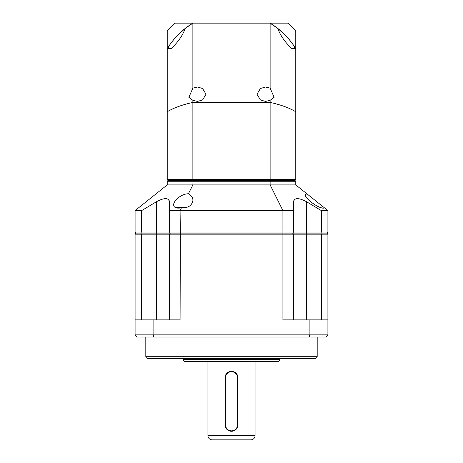 <?xml version="1.0" encoding="UTF-8"?>
<svg xmlns="http://www.w3.org/2000/svg" width="463" height="463" viewBox="0 0 463 463"><rect width="100%" height="100%" fill="white"/><g stroke="black" fill="none" stroke-linecap="round" stroke-linejoin="round"><path stroke-width="0.69" d="M167.23 111.757L167.23 48.8L168.619 46.572C170.303 43.794 173.098 40.246 176.993 35.929L185.165 28.463L192.874 23.15L192.874 88.138L188.869 97.334L192.874 100.309L192.874 102.421C182.104 104.812 173.55 107.925 167.23 111.757L167.23 179.546L168.3 180.616M167.23 179.546L270.126 179.546L270.126 100.309L265.559 101.414L260.42 99.979L256.988 94.226L260.42 88.474L265.559 87.032L270.126 88.138L270.126 23.15L174.817 23.15A85.696 85.696 0 0 0 167.23 30.737L167.23 48.8A74.983 74.983 0 0 1 168.619 46.578L168.422 48.453L171.646 48.517L176.993 42.474C180.894 37.682 183.62 33.012 185.165 28.463M192.874 88.138L197.441 87.032L202.58 88.474L206.012 94.226L202.58 99.979L197.441 101.414L192.874 100.309M294.7 180.616L295.77 179.546L295.77 48.8L294.381 46.572L294.578 48.47L291.343 48.528L286.007 42.474C282.123 37.677 279.403 33.012 277.846 28.475L277.453 28.168M294.381 46.572C292.685 43.782 289.896 40.235 286.007 35.929L277.846 28.475L270.126 23.15A74.983 74.983 0 0 1 277.435 28.156L277.522 28.22M193.175 180.616L192.874 179.546L192.874 102.421L270.126 102.421C280.879 104.8 289.433 107.908 295.77 111.757M185.541 28.174L185.223 28.417M269.825 180.616L270.126 179.546L295.77 179.546M270.126 88.138L274.131 97.305L270.126 100.309M270.126 23.15L288.183 23.15A85.696 85.696 0 0 1 295.77 30.737L295.77 48.8A74.983 74.983 0 0 0 277.667 28.336M168.619 46.572A74.983 74.983 0 0 1 192.874 23.15M186.282 207.609L176.866 207.609A2.141 2.141 0 0 0 175.952 207.818M138.547 207.846L156.176 193.748M321.38 319.875L321.38 234.18L320.818 233.109L321.38 232.038L327.908 232.038L326.837 233.109L306.483 233.109L306.483 234.18L327.908 234.18L326.837 233.109L180.35 233.109L180.084 210.613L181.438 207.846C176.386 208.651 173.793 207.65 173.654 204.843C173.48 200.959 180.871 193.899 188.418 193.748L192.874 184.905L167.23 184.905L135.092 210.613L135.092 232.038L136.163 233.109L135.092 234.18L141.62 234.18L142.182 233.109L136.163 233.109L142.182 233.109L141.62 232.038L135.092 232.038M181.438 207.846C188.157 208.136 191.995 205.613 192.938 200.276C192.822 197.487 191.317 195.305 188.418 193.748M327.908 232.038L327.908 210.613L324.453 207.846C321.102 210.19 304.677 198.887 305.354 194.807L306.824 193.748L295.77 184.905L270.126 184.905L282.916 210.613L282.916 232.038L141.62 232.038L141.62 210.613L135.092 210.613M324.632 207.991L306.824 193.748M292.807 232.86L292.558 233.109L293.629 234.18L292.558 233.109L293.629 232.038L306.483 232.038L306.483 233.109L142.182 233.109L156.517 233.109L156.517 201.7C164.255 197.62 168.538 197.62 169.371 201.7L169.151 200.456M170.193 232.86L169.371 232.038L169.371 201.7L169.371 232.038M141.62 319.875L141.62 234.18L282.916 234.18L282.916 232.038L293.629 232.038L293.629 210.613L169.371 210.613M321.38 232.038L306.483 232.038L306.483 201.7L321.38 210.613L321.38 232.038M293.855 200.438L293.629 210.613L293.629 201.7C294.433 197.62 298.716 197.62 306.483 201.7M141.62 210.613L156.517 201.7M327.908 210.613L321.38 210.613M167.23 181.259L167.872 180.616L193.054 180.616L192.874 184.905L270.126 184.905L270.126 181.259L167.23 181.259L167.23 184.905M295.77 184.905L295.77 181.259L270.126 181.259L269.946 180.616L193.054 180.616M295.77 181.259L295.128 180.616L269.946 180.616M322.867 208.176L320.604 207.609M145.804 356.296L317.196 356.296A2.141 2.141 0 0 1 315.054 358.437L147.946 358.437A2.141 2.141 0 0 1 145.804 356.296L145.804 337.012M183.296 359.508L279.704 359.508A2.141 2.141 0 0 1 277.563 361.649L185.437 361.649A2.141 2.141 0 0 1 183.296 359.508L183.296 358.437M207.933 435.567L255.067 435.567A4.283 4.283 0 0 1 250.784 439.85L212.216 439.85A4.283 4.283 0 0 1 207.933 435.567L207.933 361.649M317.196 356.296L317.196 337.012M279.704 359.508L279.704 358.437M236.049 429.398L233.971 430.787M232.762 431.157L231.5 431.279C227.599 430.903 225.452 428.761 225.07 424.855L225.07 377.721A6.43 6.43 0 0 1 231.5 371.291A6.43 6.43 0 0 1 237.93 377.721L237.93 424.855A6.43 6.43 0 0 1 231.5 431.279A6.43 6.43 0 0 1 225.07 424.855L225.498 424.855L225.498 377.721A6.002 6.002 0 0 1 231.5 371.72A6.002 6.002 0 0 1 237.502 377.721L237.502 424.855A6.002 6.002 0 0 1 231.5 430.85A6.002 6.002 0 0 1 225.498 424.855M255.067 435.567L255.067 361.649M306.483 319.875L306.483 234.18L282.916 234.18L282.916 319.875L309.897 319.875L309.897 334.871L153.103 334.871L153.103 319.875L180.084 319.875L180.35 233.109L156.517 233.109L156.517 319.875M169.371 234.18L169.371 319.875L169.371 234.18L170.193 233.358M293.629 319.875L293.629 234.18M135.092 234.18L135.092 334.871L153.103 334.871L153.866 337.012L325.767 337.012L327.908 334.871L327.908 234.18M327.908 319.875L309.897 319.875M309.134 337.012L309.897 334.871L327.908 334.871M135.092 334.871L137.233 337.012L153.866 337.012M153.103 319.875L135.092 319.875M225.07 377.721L225.498 377.721M237.502 424.855L237.93 424.855M237.93 377.721L237.502 377.721"/></g></svg>
